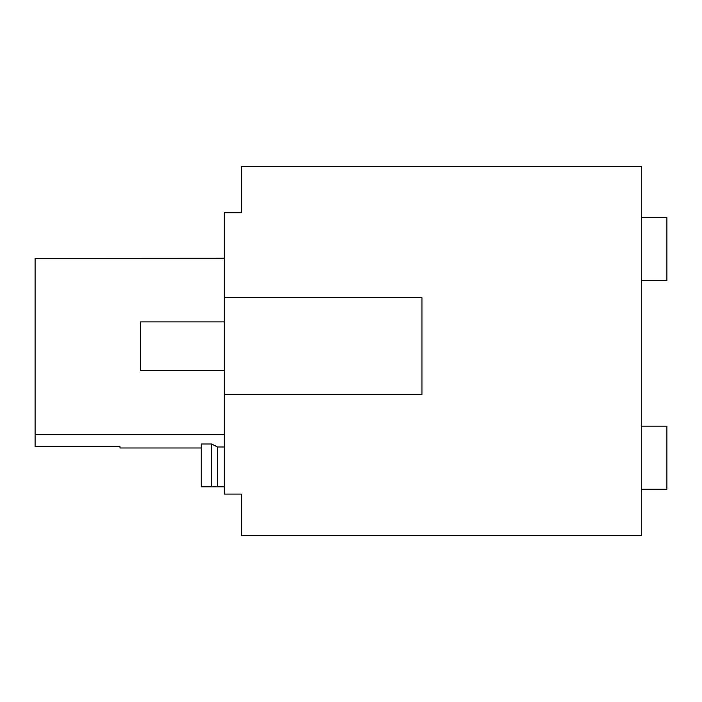 <?xml version="1.0" encoding="UTF-8"?>
<svg xmlns="http://www.w3.org/2000/svg" width="702" height="702" viewBox="0 0 702 702"><rect width="100%" height="100%" fill="white"/><g stroke="black" fill="none" stroke-linecap="round" stroke-linejoin="round"><path stroke-width="1.05" d="M641.435 166.672L641.435 535.328L241.251 535.328L241.251 494.094L224.28 494.094L224.28 212.759L241.251 212.759L241.251 166.672L641.435 166.672M211.723 443.954L217.33 446.963M224.28 258.327L35.1 258.327L35.1 434.336L224.28 434.336M35.1 258.327L224.28 258.231M224.28 486.819L201.237 486.819L201.237 443.997L211.723 443.997L217.33 446.981L224.28 446.981M35.1 434.336L35.1 446.665L119.989 446.665L119.989 447.99L201.237 447.99M217.33 486.819L217.33 446.981M211.723 486.819L211.723 443.997M224.28 297.639L421.946 297.639L421.946 394.656L224.28 394.656M224.28 370.402L140.602 370.402L140.602 321.893L224.28 321.893M641.435 217.602L666.9 217.602L666.9 280.668L654.773 280.668M666.9 280.668L641.435 280.668M641.435 426.184L666.9 426.184L666.9 489.241L641.435 489.241"/></g></svg>
